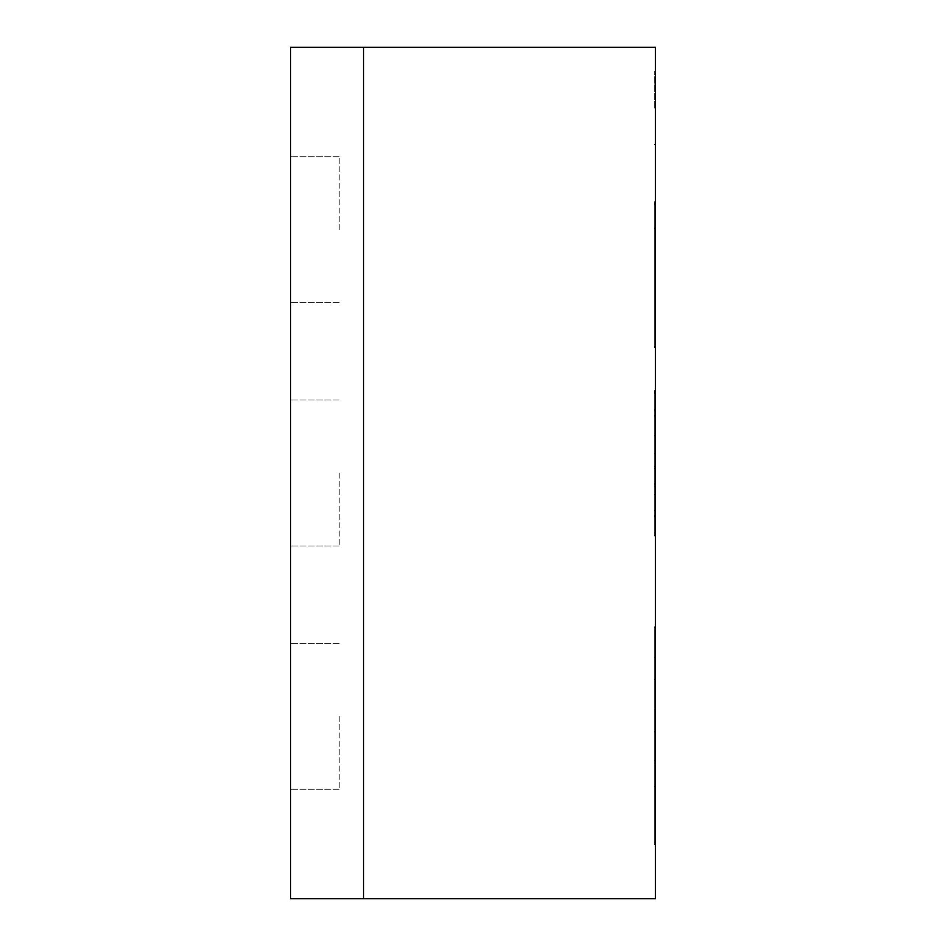 <?xml version="1.0" encoding="UTF-8"?>
<svg xmlns="http://www.w3.org/2000/svg" width="946" height="946" viewBox="0 0 946 946"><rect width="100%" height="100%" fill="white"/><g stroke="black" fill="none" stroke-linecap="round" stroke-linejoin="round"><path stroke-width="0.71" stroke-dasharray="4.73 3.55" d="M339.212 473L339.212 545.972L339.212 473M290.552 473L290.552 545.972L290.552 473M339.212 716.252L339.212 789.236L339.212 716.252M290.552 716.252L290.552 789.236L290.552 716.252M339.212 229.748L339.212 156.764L339.212 229.748M290.552 229.748L290.552 156.764L290.552 229.748M290.552 898.7L290.552 47.3L363.536 47.3L363.536 898.7L290.552 898.7M363.536 898.7L363.536 47.3L655.448 47.3L655.448 898.7L363.536 898.7M654.23 201.853L654.23 219.236C654.23 196.153 654.23 196.153 654.23 219.236L654.23 347.69L655.448 347.726L655.448 201.77L655.448 330.343C655.448 352.834 655.448 352.834 655.448 330.343L655.448 204.206L655.448 227.785L655.448 204.206L654.23 204.206L654.23 330.343C654.23 352.834 654.23 352.834 654.23 330.343L654.23 227.785M655.448 227.785L655.448 330.343M655.448 201.853L655.448 347.726L655.448 245.724L655.448 347.726L655.448 245.724L655.448 347.726L655.448 245.724L655.448 347.726L654.23 347.726L654.23 219.236C654.23 196.165 654.23 196.165 654.23 219.236L654.23 347.726L654.23 201.77L654.23 226.472L654.23 201.77L655.448 201.77L655.448 311.187L655.448 219.236C655.448 196.165 655.448 196.165 655.448 219.236L655.448 263.946L655.448 219.236C655.448 196.153 655.448 196.153 655.448 219.236L655.448 347.596M655.448 513.122L655.448 484.849M655.448 469.535L655.448 414.313L655.448 469.535M655.448 390.84L655.448 459.957M655.448 416.004L655.448 393.276L654.23 393.276L654.23 535.377L654.23 391.112L654.23 484.849M655.448 462.499L655.448 535.377L655.448 462.499M655.448 108.116L655.448 71.624L655.448 108.116M655.448 626.808L655.448 844.494L655.448 626.808L655.448 657.813L655.448 626.808L654.23 626.808L654.23 844.494L654.23 626.808L655.448 626.808M655.448 731.282L655.448 844.494L655.448 731.282L655.448 763.067L655.448 731.282L654.23 731.282L654.23 844.494L654.23 731.282L655.448 731.282M655.448 786.658L655.448 627.813L655.448 786.658L654.23 786.658L654.23 627.813L654.23 842.035L654.23 786.658L655.448 786.658M655.448 842.035L654.23 842.035L655.448 842.035M655.448 760.726L654.23 760.726L655.448 760.726M655.448 709.133L654.23 709.133L655.448 709.133M655.448 679.405L654.23 679.405L655.448 679.405M655.448 627.813L654.23 627.813L655.448 627.813M655.448 844.494L654.23 844.494L655.448 844.494M655.448 657.813L654.23 657.813M655.448 763.067L654.23 763.067L655.448 763.067M654.23 108.116L654.23 71.624L654.23 108.116M655.448 464.368L655.448 410.741L655.448 464.368M654.23 513.122L654.23 416.004M654.23 464.368L654.23 410.741L654.23 464.368M654.23 479.303L654.23 390.828L654.23 479.303M655.448 510.485L654.23 510.485M654.23 469.535L654.23 414.313L654.23 469.535M654.23 390.828L654.23 459.957M655.448 409.902L655.448 466.532L655.448 409.902M654.23 409.902L654.23 466.532L654.23 409.902M654.23 462.499L654.23 535.377L654.23 462.499M654.23 330.343L654.23 347.596M339.212 400.028L290.552 400.028L339.212 400.028M339.212 545.972L290.552 545.972L339.212 545.972M339.212 643.28L290.552 643.28L339.212 643.28M339.212 789.236L290.552 789.236L339.212 789.236M339.212 156.764L290.552 156.764L339.212 156.764M339.212 302.72L290.552 302.72L339.212 302.72M655.448 71.624L654.23 71.624M655.448 144.608L654.23 144.608M655.448 515.948L654.23 515.948L655.448 515.925M655.448 410.73L654.23 410.73L655.448 410.73M655.448 391.313L654.23 391.277M655.448 535.637L654.23 535.637L655.448 535.625M654.23 415.72L655.448 415.72M654.23 416.24L655.448 416.24M654.23 393.122L655.448 393.122M654.23 393.359L655.448 393.359M654.23 393.394L655.448 393.394M654.23 392.767L655.448 392.767M654.23 515.807L655.448 515.807M654.23 483.134L655.448 483.134M654.23 535.944L655.448 535.944L654.23 535.98M655.448 515.96L654.23 515.96M654.23 486.835L655.448 486.835M654.23 390.615L655.448 390.615M654.23 435.657L655.448 435.657M654.23 409.322L655.448 409.322M654.23 468.353L655.448 468.353M654.23 453.193L655.448 453.193M654.23 534.029L655.448 534.029M654.23 532.929L655.448 532.929M654.23 534.064L655.448 534.064M654.23 484.115L655.448 484.115M654.23 392.46L655.448 392.46M655.448 466.437L654.23 466.437M654.23 535.353L655.448 535.353M654.23 494.403L655.448 494.403M654.23 516.611L655.448 516.611M655.448 410.954L654.23 410.954M654.23 201.782L655.448 201.782L654.23 201.77M654.23 346.626L655.448 346.626L654.23 346.638M654.23 346.366L655.448 346.366L654.23 346.366M654.23 347.087L655.448 347.087M654.23 346.543L655.448 346.543L654.23 346.52M654.23 347.466L655.448 347.466M654.23 202.255L655.448 202.255M654.23 227.135L655.448 227.135M654.23 228.613L655.448 228.613M654.23 203.745L655.448 203.745M654.23 204.395L655.448 204.395L654.23 204.383M654.23 203.697L655.448 203.697M654.23 347.513L655.448 347.513"/><path stroke-width="1.42" d="M290.552 47.3L290.552 898.7L363.536 898.7L363.536 47.3L290.552 47.3M655.448 47.3L363.536 47.3L363.536 898.7L655.448 898.7L655.448 47.3"/></g></svg>
